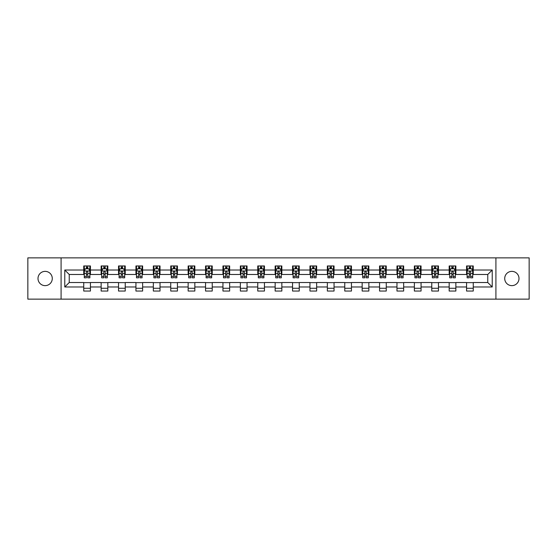 <?xml version="1.0" encoding="UTF-8"?>
<svg xmlns="http://www.w3.org/2000/svg" width="557" height="557" viewBox="0 0 557 557"><rect width="100%" height="100%" fill="white"/><g stroke="black" fill="none" stroke-linecap="round" stroke-linejoin="round"><path stroke-width="0.84" d="M511.862 271.363A7.137 7.137 0 0 0 504.719 278.5A7.137 7.137 0 0 0 511.862 285.637A7.137 7.137 0 0 0 518.999 278.5A7.137 7.137 0 0 0 511.862 271.363M45.138 271.363A7.137 7.137 0 0 0 38.001 278.5A7.137 7.137 0 0 0 45.138 285.637A7.137 7.137 0 0 0 52.281 278.5A7.137 7.137 0 0 0 45.138 271.363M495.911 299.137L529.15 299.137L529.15 257.863L495.911 257.863L495.911 299.137L61.089 299.137L61.089 257.863L27.85 257.863L27.85 299.137L61.089 299.137M495.911 257.863L61.089 257.863M473.262 270.02L473.262 265.954L466.571 265.954L466.571 270.02L455.863 270.02L455.863 265.954L449.172 265.954L449.172 270.02L438.463 270.02L438.463 265.954L431.766 265.954L431.766 270.02L421.057 270.02L421.057 265.954L414.366 265.954L414.366 270.02L403.658 270.02L403.658 265.954L396.967 265.954L396.967 270.02L386.259 270.02L386.259 265.954L379.561 265.954L379.561 270.02L368.852 270.02L368.852 265.954L362.161 265.954L362.161 270.02L351.453 270.02L351.453 265.954L344.762 265.954L344.762 270.02L334.054 270.02L334.054 265.954L327.356 265.954L327.356 270.02L316.648 270.02L316.648 265.954L309.957 265.954L309.957 270.02L299.248 270.02L299.248 265.954L292.557 265.954L292.557 270.02L281.849 270.02L281.849 265.954L275.151 265.954L275.151 270.02L264.443 270.02L264.443 265.954L257.752 265.954L257.752 270.02L247.043 270.02L247.043 265.954L240.352 265.954L240.352 270.02L229.644 270.02L229.644 265.954L222.946 265.954L222.946 270.02L212.238 270.02L212.238 265.954L205.547 265.954L205.547 270.02L194.839 270.02L194.839 265.954L188.148 265.954L188.148 270.02L177.439 270.02L177.439 265.954L170.741 265.954L170.741 270.02L160.033 270.02L160.033 265.954L153.342 265.954L153.342 270.02L142.634 270.02L142.634 265.954L135.943 265.954L135.943 270.02L125.234 270.02L125.234 265.954L118.537 265.954L118.537 270.02L107.828 270.02L107.828 265.954L101.137 265.954L101.137 270.02L90.429 270.02L90.429 265.954L83.738 265.954L83.738 270.02L64.772 270.02L64.772 286.98L69.235 282.517L83.738 282.517L83.738 291.046L90.429 291.046L90.429 282.517L101.137 282.517L101.137 291.046L107.828 291.046L107.828 282.517L118.537 282.517L118.537 291.046L125.234 291.046L125.234 282.517L135.943 282.517L135.943 291.046L142.634 291.046L142.634 282.517L153.342 282.517L153.342 291.046L160.033 291.046L160.033 282.517L170.741 282.517L170.741 291.046L177.439 291.046L177.439 282.517L188.148 282.517L188.148 291.046L194.839 291.046L194.839 282.517L205.547 282.517L205.547 291.046L212.238 291.046L212.238 282.517L222.946 282.517L222.946 291.046L229.644 291.046L229.644 282.517L240.352 282.517L240.352 291.046L247.043 291.046L247.043 282.517L257.752 282.517L257.752 291.046L264.443 291.046L264.443 282.517L275.151 282.517L275.151 291.046L281.849 291.046L281.849 282.517L292.557 282.517L292.557 291.046L299.248 291.046L299.248 282.517L309.957 282.517L309.957 291.046L316.648 291.046L316.648 282.517L327.356 282.517L327.356 291.046L334.054 291.046L334.054 282.517L344.762 282.517L344.762 291.046L351.453 291.046L351.453 282.517L362.161 282.517L362.161 291.046L368.852 291.046L368.852 282.517L379.561 282.517L379.561 291.046L386.259 291.046L386.259 282.517L396.967 282.517L396.967 291.046L403.658 291.046L403.658 282.517L414.366 282.517L414.366 291.046L421.057 291.046L421.057 282.517L431.766 282.517L431.766 291.046L438.463 291.046L438.463 282.517L449.172 282.517L449.172 291.046L455.863 291.046L455.863 282.517L466.571 282.517L466.571 291.046L473.262 291.046L473.262 282.517L487.765 282.517L487.765 274.483L473.262 274.483L473.262 270.02L492.228 270.02L492.228 286.98L473.262 286.98M466.571 286.98L455.863 286.98M449.172 286.98L438.463 286.98M431.766 286.98L421.057 286.98M414.366 286.98L403.658 286.98M396.967 286.98L386.259 286.98M379.561 286.98L368.852 286.98M362.161 286.98L351.453 286.98M344.762 286.98L334.054 286.98M327.356 286.98L316.648 286.98M309.957 286.98L299.248 286.98M292.557 286.98L281.849 286.98M275.151 286.98L264.443 286.98M257.752 286.98L247.043 286.98M240.352 286.98L229.644 286.98M222.946 286.98L212.238 286.98M205.547 286.98L194.839 286.98M188.148 286.98L177.439 286.98M170.741 286.98L160.033 286.98M153.342 286.98L142.634 286.98M135.943 286.98L125.234 286.98M118.537 286.98L107.828 286.98M101.137 286.98L90.429 286.98M83.738 286.98L64.772 286.98M466.571 270.02L466.571 274.483L455.863 274.483L455.863 270.02M449.172 270.02L449.172 274.483L438.463 274.483L438.463 270.02M431.766 270.02L431.766 274.483L421.057 274.483L421.057 270.02M414.366 270.02L414.366 274.483L403.658 274.483L403.658 270.02M396.967 270.02L396.967 274.483L386.259 274.483L386.259 270.02M379.561 270.02L379.561 274.483L368.852 274.483L368.852 270.02M362.161 270.02L362.161 274.483L351.453 274.483L351.453 270.02M344.762 270.02L344.762 274.483L334.054 274.483L334.054 270.02M327.356 270.02L327.356 274.483L316.648 274.483L316.648 270.02M309.957 270.02L309.957 274.483L299.248 274.483L299.248 270.02M292.557 270.02L292.557 274.483L281.849 274.483L281.849 270.02M275.151 270.02L275.151 274.483L264.443 274.483L264.443 270.02M257.752 270.02L257.752 274.483L247.043 274.483L247.043 270.02M240.352 270.02L240.352 274.483L229.644 274.483L229.644 270.02M222.946 270.02L222.946 274.483L212.238 274.483L212.238 270.02M205.547 270.02L205.547 274.483L194.839 274.483L194.839 270.02M188.148 270.02L188.148 274.483L177.439 274.483L177.439 270.02M170.741 270.02L170.741 274.483L160.033 274.483L160.033 270.02M153.342 270.02L153.342 274.483L142.634 274.483L142.634 270.02M135.943 270.02L135.943 274.483L125.234 274.483L125.234 270.02M118.537 270.02L118.537 274.483L107.828 274.483L107.828 270.02M101.137 270.02L101.137 274.483L90.429 274.483L90.429 270.02M83.738 270.02L83.738 274.483L69.235 274.483L64.772 270.02M69.235 274.483L69.235 282.517M492.228 286.98L487.765 282.517M487.765 274.483L492.228 270.02M83.738 268.739L84.295 268.739M86.412 268.739L87.748 268.739M89.872 268.739L90.429 268.739M83.738 274.371L84.295 274.371M86.412 274.371L87.748 274.371M89.872 274.371L90.429 274.371M83.738 282.629L90.429 282.629M83.738 288.261L90.429 288.261M101.137 282.629L107.828 282.629M101.137 288.261L107.828 288.261M101.137 268.739L101.694 268.739M103.818 268.739L105.155 268.739M107.271 268.739L107.828 268.739M101.137 274.371L101.694 274.371M103.818 274.371L105.155 274.371M107.271 274.371L107.828 274.371M118.537 282.629L125.234 282.629M118.537 288.261L125.234 288.261M118.537 268.739L119.094 268.739M121.217 268.739L122.554 268.739M124.677 268.739L125.234 268.739M118.537 274.371L119.094 274.371M121.217 274.371L122.554 274.371M124.677 274.371L125.234 274.371M135.943 282.629L142.634 282.629M135.943 288.261L142.634 288.261M135.943 268.739L136.5 268.739M138.616 268.739L139.953 268.739M142.077 268.739L142.634 268.739M135.943 274.371L136.5 274.371M138.616 274.371L139.953 274.371M142.077 274.371L142.634 274.371M153.342 282.629L160.033 282.629M153.342 288.261L160.033 288.261M153.342 268.739L153.899 268.739M156.023 268.739L157.359 268.739M159.476 268.739L160.033 268.739M153.342 274.371L153.899 274.371M156.023 274.371L157.359 274.371M159.476 274.371L160.033 274.371M170.741 282.629L177.439 282.629M170.741 288.261L177.439 288.261M170.741 268.739L171.298 268.739M173.422 268.739L174.759 268.739M176.882 268.739L177.439 268.739M170.741 274.371L171.298 274.371M173.422 274.371L174.759 274.371M176.882 274.371L177.439 274.371M188.148 282.629L194.839 282.629M188.148 288.261L194.839 288.261M188.148 268.739L188.705 268.739M190.821 268.739L192.158 268.739M194.282 268.739L194.839 268.739M188.148 274.371L188.705 274.371M190.821 274.371L192.158 274.371M194.282 274.371L194.839 274.371M205.547 282.629L212.238 282.629M205.547 288.261L212.238 288.261M205.547 268.739L206.104 268.739M208.227 268.739L209.564 268.739M211.681 268.739L212.238 268.739M205.547 274.371L206.104 274.371M208.227 274.371L209.564 274.371M211.681 274.371L212.238 274.371M222.946 282.629L229.644 282.629M222.946 288.261L229.644 288.261M222.946 268.739L223.503 268.739M225.627 268.739L226.964 268.739M229.087 268.739L229.644 268.739M222.946 274.371L223.503 274.371M225.627 274.371L226.964 274.371M229.087 274.371L229.644 274.371M240.352 282.629L247.043 282.629M240.352 288.261L247.043 288.261M240.352 268.739L240.909 268.739M243.026 268.739L244.363 268.739M246.486 268.739L247.043 268.739M240.352 274.371L240.909 274.371M243.026 274.371L244.363 274.371M246.486 274.371L247.043 274.371M257.752 282.629L264.443 282.629M257.752 288.261L264.443 288.261M257.752 268.739L258.309 268.739M260.432 268.739L261.769 268.739M263.886 268.739L264.443 268.739M257.752 274.371L258.309 274.371M260.432 274.371L261.769 274.371M263.886 274.371L264.443 274.371M275.151 282.629L281.849 282.629M275.151 288.261L281.849 288.261M275.151 268.739L275.708 268.739M277.832 268.739L279.168 268.739M281.292 268.739L281.849 268.739M275.151 274.371L275.708 274.371M277.832 274.371L279.168 274.371M281.292 274.371L281.849 274.371M292.557 282.629L299.248 282.629M292.557 288.261L299.248 288.261M292.557 268.739L293.114 268.739M295.231 268.739L296.568 268.739M298.691 268.739L299.248 268.739M292.557 274.371L293.114 274.371M295.231 274.371L296.568 274.371M298.691 274.371L299.248 274.371M309.957 282.629L316.648 282.629M309.957 288.261L316.648 288.261M309.957 268.739L310.514 268.739M312.637 268.739L313.974 268.739M316.091 268.739L316.648 268.739M309.957 274.371L310.514 274.371M312.637 274.371L313.974 274.371M316.091 274.371L316.648 274.371M327.356 282.629L334.054 282.629M327.356 288.261L334.054 288.261M327.356 268.739L327.913 268.739M330.036 268.739L331.373 268.739M333.497 268.739L334.054 268.739M327.356 274.371L327.913 274.371M330.036 274.371L331.373 274.371M333.497 274.371L334.054 274.371M344.762 282.629L351.453 282.629M344.762 288.261L351.453 288.261M344.762 268.739L345.319 268.739M347.436 268.739L348.773 268.739M350.896 268.739L351.453 268.739M344.762 274.371L345.319 274.371M347.436 274.371L348.773 274.371M350.896 274.371L351.453 274.371M362.161 282.629L368.852 282.629M362.161 288.261L368.852 288.261M362.161 268.739L362.718 268.739M364.842 268.739L366.179 268.739M368.295 268.739L368.852 268.739M362.161 274.371L362.718 274.371M364.842 274.371L366.179 274.371M368.295 274.371L368.852 274.371M379.561 282.629L386.259 282.629M379.561 288.261L386.259 288.261M379.561 268.739L380.118 268.739M382.241 268.739L383.578 268.739M385.702 268.739L386.259 268.739M379.561 274.371L380.118 274.371M382.241 274.371L383.578 274.371M385.702 274.371L386.259 274.371M396.967 282.629L403.658 282.629M396.967 288.261L403.658 288.261M396.967 268.739L397.524 268.739M399.641 268.739L400.977 268.739M403.101 268.739L403.658 268.739M396.967 274.371L397.524 274.371M399.641 274.371L400.977 274.371M403.101 274.371L403.658 274.371M414.366 282.629L421.057 282.629M414.366 288.261L421.057 288.261M414.366 268.739L414.923 268.739M417.047 268.739L418.384 268.739M420.5 268.739L421.057 268.739M414.366 274.371L414.923 274.371M417.047 274.371L418.384 274.371M420.5 274.371L421.057 274.371M431.766 282.629L438.463 282.629M431.766 288.261L438.463 288.261M431.766 268.739L432.323 268.739M434.446 268.739L435.783 268.739M437.906 268.739L438.463 268.739M431.766 274.371L432.323 274.371M434.446 274.371L435.783 274.371M437.906 274.371L438.463 274.371M449.172 282.629L455.863 282.629M449.172 288.261L455.863 288.261M449.172 268.739L449.729 268.739M451.845 268.739L453.182 268.739M455.306 268.739L455.863 268.739M449.172 274.371L449.729 274.371M451.845 274.371L453.182 274.371M455.306 274.371L455.863 274.371M466.571 282.629L473.262 282.629M466.571 288.261L473.262 288.261M466.571 268.739L467.128 268.739M469.252 268.739L470.588 268.739M472.705 268.739L473.262 268.739M466.571 274.371L467.128 274.371M469.252 274.371L470.588 274.371M472.705 274.371L473.262 274.371M87.748 267.402L86.412 267.402M89.872 276.432L87.748 276.432L87.748 277.832L89.872 277.832L89.872 271.029L88.758 268.794L85.409 268.794L84.295 271.029L84.295 277.832L86.412 277.832L86.412 276.432L84.295 276.432M84.295 271.029L84.295 265.954M89.872 271.029L89.872 265.954M86.412 268.794L86.412 265.954M87.748 265.954L87.748 268.794M87.748 276.432L87.748 271.865C87.303 271.001 86.857 271.001 86.412 271.865L86.412 276.432M105.155 267.402L103.818 267.402M107.271 276.432L105.155 276.432L105.155 277.832L107.271 277.832L107.271 271.029L106.157 268.794L102.808 268.794L101.694 271.029L101.694 277.832L103.818 277.832L103.818 276.432L101.694 276.432M101.694 271.029L101.694 265.954M107.271 271.029L107.271 265.954M103.818 268.794L103.818 265.954M105.155 265.954L105.155 268.794M105.155 276.432L105.155 271.865C104.709 271.001 104.263 271.001 103.818 271.865L103.818 276.432M122.554 267.402L121.217 267.402M124.677 276.432L122.554 276.432L122.554 277.832L124.677 277.832L124.677 271.029L123.557 268.794L120.215 268.794L119.094 271.029L119.094 277.832L121.217 277.832L121.217 276.432L119.094 276.432M119.094 271.029L119.094 265.954M124.677 271.029L124.677 265.954M121.217 268.794L121.217 265.954M122.554 265.954L122.554 268.794M122.554 276.432L122.554 271.865C122.108 271.001 121.663 271.001 121.217 271.865L121.217 276.432M139.953 267.402L138.616 267.402M142.077 276.432L139.953 276.432L139.953 277.832L142.077 277.832L142.077 271.029L140.963 268.794L137.614 268.794L136.5 271.029L136.5 277.832L138.616 277.832L138.616 276.432L136.5 276.432M136.5 271.029L136.5 265.954M142.077 271.029L142.077 265.954M138.616 268.794L138.616 265.954M139.953 265.954L139.953 268.794M139.953 276.432L139.953 271.865C139.508 271.001 139.062 271.001 138.616 271.865L138.616 276.432M157.359 267.402L156.023 267.402M159.476 276.432L157.359 276.432L157.359 277.832L159.476 277.832L159.476 271.029L158.362 268.794L155.013 268.794L153.899 271.029L153.899 277.832L156.023 277.832L156.023 276.432L153.899 276.432M153.899 271.029L153.899 265.954M159.476 271.029L159.476 265.954M156.023 268.794L156.023 265.954M157.359 265.954L157.359 268.794M157.359 276.432L157.359 271.865C156.914 271.001 156.468 271.001 156.023 271.865L156.023 276.432M174.759 267.402L173.422 267.402M176.882 276.432L174.759 276.432L174.759 277.832L176.882 277.832L176.882 271.029L175.761 268.794L172.419 268.794L171.298 271.029L171.298 277.832L173.422 277.832L173.422 276.432L171.298 276.432M171.298 271.029L171.298 265.954M176.882 271.029L176.882 265.954M173.422 268.794L173.422 265.954M174.759 265.954L174.759 268.794M174.759 276.432L174.759 271.865C174.313 271.001 173.868 271.001 173.422 271.865L173.422 276.432M192.158 267.402L190.821 267.402M194.282 276.432L192.158 276.432L192.158 277.832L194.282 277.832L194.282 271.029L193.168 268.794L189.819 268.794L188.705 271.029L188.705 277.832L190.821 277.832L190.821 276.432L188.705 276.432M188.705 271.029L188.705 265.954M194.282 271.029L194.282 265.954M190.821 268.794L190.821 265.954M192.158 265.954L192.158 268.794M192.158 276.432L192.158 271.865C191.712 271.001 191.267 271.001 190.821 271.865L190.821 276.432M209.564 267.402L208.227 267.402M211.681 276.432L209.564 276.432L209.564 277.832L211.681 277.832L211.681 271.029L210.567 268.794L207.218 268.794L206.104 271.029L206.104 277.832L208.227 277.832L208.227 276.432L206.104 276.432M206.104 271.029L206.104 265.954M211.681 271.029L211.681 265.954M208.227 268.794L208.227 265.954M209.564 265.954L209.564 268.794M209.564 276.432L209.564 271.865C209.119 271.001 208.673 271.001 208.227 271.865L208.227 276.432M226.964 267.402L225.627 267.402M229.087 276.432L226.964 276.432L226.964 277.832L229.087 277.832L229.087 271.029L227.966 268.794L224.624 268.794L223.503 271.029L223.503 277.832L225.627 277.832L225.627 276.432L223.503 276.432M223.503 271.029L223.503 265.954M229.087 271.029L229.087 265.954M225.627 268.794L225.627 265.954M226.964 265.954L226.964 268.794M226.964 276.432L226.964 271.865C226.518 271.001 226.072 271.001 225.627 271.865L225.627 276.432M244.363 267.402L243.026 267.402M246.486 276.432L244.363 276.432L244.363 277.832L246.486 277.832L246.486 271.029L245.372 268.794L242.023 268.794L240.909 271.029L240.909 277.832L243.026 277.832L243.026 276.432L240.909 276.432M240.909 271.029L240.909 265.954M246.486 271.029L246.486 265.954M243.026 268.794L243.026 265.954M244.363 265.954L244.363 268.794M244.363 276.432L244.363 271.865C243.917 271.001 243.472 271.001 243.026 271.865L243.026 276.432M261.769 267.402L260.432 267.402M263.886 276.432L261.769 276.432L261.769 277.832L263.886 277.832L263.886 271.029L262.772 268.794L259.423 268.794L258.309 271.029L258.309 277.832L260.432 277.832L260.432 276.432L258.309 276.432M258.309 271.029L258.309 265.954M263.886 271.029L263.886 265.954M260.432 268.794L260.432 265.954M261.769 265.954L261.769 268.794M261.769 276.432L261.769 271.865C261.324 271.001 260.878 271.001 260.432 271.865L260.432 276.432M279.168 267.402L277.832 267.402M281.292 276.432L279.168 276.432L279.168 277.832L281.292 277.832L281.292 271.029L280.171 268.794L276.829 268.794L275.708 271.029L275.708 277.832L277.832 277.832L277.832 276.432L275.708 276.432M275.708 271.029L275.708 265.954M281.292 271.029L281.292 265.954M277.832 268.794L277.832 265.954M279.168 265.954L279.168 268.794M279.168 276.432L279.168 271.865C278.723 271.001 278.277 271.001 277.832 271.865L277.832 276.432M296.568 267.402L295.231 267.402M298.691 276.432L296.568 276.432L296.568 277.832L298.691 277.832L298.691 271.029L297.577 268.794L294.228 268.794L293.114 271.029L293.114 277.832L295.231 277.832L295.231 276.432L293.114 276.432M293.114 271.029L293.114 265.954M298.691 271.029L298.691 265.954M295.231 268.794L295.231 265.954M296.568 265.954L296.568 268.794M296.568 276.432L296.568 271.865C296.122 271.001 295.676 271.001 295.231 271.865L295.231 276.432M313.974 267.402L312.637 267.402M316.091 276.432L313.974 276.432L313.974 277.832L316.091 277.832L316.091 271.029L314.977 268.794L311.628 268.794L310.514 271.029L310.514 277.832L312.637 277.832L312.637 276.432L310.514 276.432M310.514 271.029L310.514 265.954M316.091 271.029L316.091 265.954M312.637 268.794L312.637 265.954M313.974 265.954L313.974 268.794M313.974 276.432L313.974 271.865C313.528 271.001 313.083 271.001 312.637 271.865L312.637 276.432M331.373 267.402L330.036 267.402M333.497 276.432L331.373 276.432L331.373 277.832L333.497 277.832L333.497 271.029L332.376 268.794L329.034 268.794L327.913 271.029L327.913 277.832L330.036 277.832L330.036 276.432L327.913 276.432M327.913 271.029L327.913 265.954M333.497 271.029L333.497 265.954M330.036 268.794L330.036 265.954M331.373 265.954L331.373 268.794M331.373 276.432L331.373 271.865C330.928 271.001 330.482 271.001 330.036 271.865L330.036 276.432M348.773 267.402L347.436 267.402M350.896 276.432L348.773 276.432L348.773 277.832L350.896 277.832L350.896 271.029L349.782 268.794L346.433 268.794L345.319 271.029L345.319 277.832L347.436 277.832L347.436 276.432L345.319 276.432M345.319 271.029L345.319 265.954M350.896 271.029L350.896 265.954M347.436 268.794L347.436 265.954M348.773 265.954L348.773 268.794M348.773 276.432L348.773 271.865C348.327 271.001 347.881 271.001 347.436 271.865L347.436 276.432M366.179 267.402L364.842 267.402M368.295 276.432L366.179 276.432L366.179 277.832L368.295 277.832L368.295 271.029L367.181 268.794L363.832 268.794L362.718 271.029L362.718 277.832L364.842 277.832L364.842 276.432L362.718 276.432M362.718 271.029L362.718 265.954M368.295 271.029L368.295 265.954M364.842 268.794L364.842 265.954M366.179 265.954L366.179 268.794M366.179 276.432L366.179 271.865C365.733 271.001 365.288 271.001 364.842 271.865L364.842 276.432M383.578 267.402L382.241 267.402M385.702 276.432L383.578 276.432L383.578 277.832L385.702 277.832L385.702 271.029L384.581 268.794L381.239 268.794L380.118 271.029L380.118 277.832L382.241 277.832L382.241 276.432L380.118 276.432M380.118 271.029L380.118 265.954M385.702 271.029L385.702 265.954M382.241 268.794L382.241 265.954M383.578 265.954L383.578 268.794M383.578 276.432L383.578 271.865C383.132 271.001 382.687 271.001 382.241 271.865L382.241 276.432M400.977 267.402L399.641 267.402M403.101 276.432L400.977 276.432L400.977 277.832L403.101 277.832L403.101 271.029L401.987 268.794L398.638 268.794L397.524 271.029L397.524 277.832L399.641 277.832L399.641 276.432L397.524 276.432M397.524 271.029L397.524 265.954M403.101 271.029L403.101 265.954M399.641 268.794L399.641 265.954M400.977 265.954L400.977 268.794M400.977 276.432L400.977 271.865C400.532 271.001 400.086 271.001 399.641 271.865L399.641 276.432M418.384 267.402L417.047 267.402M420.5 276.432L418.384 276.432L418.384 277.832L420.5 277.832L420.5 271.029L419.386 268.794L416.037 268.794L414.923 271.029L414.923 277.832L417.047 277.832L417.047 276.432L414.923 276.432M414.923 271.029L414.923 265.954M420.5 271.029L420.5 265.954M417.047 268.794L417.047 265.954M418.384 265.954L418.384 268.794M418.384 276.432L418.384 271.865C417.938 271.001 417.492 271.001 417.047 271.865L417.047 276.432M435.783 267.402L434.446 267.402M437.906 276.432L435.783 276.432L435.783 277.832L437.906 277.832L437.906 271.029L436.785 268.794L433.443 268.794L432.323 271.029L432.323 277.832L434.446 277.832L434.446 276.432L432.323 276.432M432.323 271.029L432.323 265.954M437.906 271.029L437.906 265.954M434.446 268.794L434.446 265.954M435.783 265.954L435.783 268.794M435.783 276.432L435.783 271.865C435.337 271.001 434.892 271.001 434.446 271.865L434.446 276.432M453.182 267.402L451.845 267.402M455.306 276.432L453.182 276.432L453.182 277.832L455.306 277.832L455.306 271.029L454.192 268.794L450.843 268.794L449.729 271.029L449.729 277.832L451.845 277.832L451.845 276.432L449.729 276.432M449.729 271.029L449.729 265.954M455.306 271.029L455.306 265.954M451.845 268.794L451.845 265.954M453.182 265.954L453.182 268.794M453.182 276.432L453.182 271.865C452.737 271.001 452.291 271.001 451.845 271.865L451.845 276.432M470.588 267.402L469.252 267.402M472.705 276.432L470.588 276.432L470.588 277.832L472.705 277.832L472.705 271.029L471.591 268.794L468.242 268.794L467.128 271.029L467.128 277.832L469.252 277.832L469.252 276.432L467.128 276.432M467.128 271.029L467.128 265.954M472.705 271.029L472.705 265.954M469.252 268.794L469.252 265.954M470.588 265.954L470.588 268.794M470.588 276.432L470.588 271.865C470.143 271.001 469.697 271.001 469.252 271.865L469.252 276.432M89.844 270.974L84.323 270.974M84.295 268.927L85.339 268.927M88.821 268.927L89.872 268.927M86.412 273.445L84.295 273.445M89.872 273.445L87.748 273.445M87.748 268.112L86.412 268.112M107.243 270.974L101.722 270.974M101.694 268.927L102.746 268.927M106.227 268.927L107.271 268.927M103.818 273.445L101.694 273.445M107.271 273.445L105.155 273.445M105.155 268.112L103.818 268.112M124.65 270.974L119.121 270.974M119.094 268.927L120.145 268.927M123.626 268.927L124.677 268.927M121.217 273.445L119.094 273.445M124.677 273.445L122.554 273.445M122.554 268.112L121.217 268.112M142.049 270.974L136.528 270.974M136.5 268.927L137.544 268.927M141.025 268.927L142.077 268.927M138.616 273.445L136.5 273.445M142.077 273.445L139.953 273.445M139.953 268.112L138.616 268.112M159.448 270.974L153.927 270.974M153.899 268.927L154.95 268.927M158.432 268.927L159.476 268.927M156.023 273.445L153.899 273.445M159.476 273.445L157.359 273.445M157.359 268.112L156.023 268.112M176.854 270.974L171.326 270.974M171.298 268.927L172.35 268.927M175.831 268.927L176.882 268.927M173.422 273.445L171.298 273.445M176.882 273.445L174.759 273.445M174.759 268.112L173.422 268.112M194.254 270.974L188.732 270.974M188.705 268.927L189.749 268.927M193.23 268.927L194.282 268.927M190.821 273.445L188.705 273.445M194.282 273.445L192.158 273.445M192.158 268.112L190.821 268.112M211.653 270.974L206.132 270.974M206.104 268.927L207.155 268.927M210.637 268.927L211.681 268.927M208.227 273.445L206.104 273.445M211.681 273.445L209.564 273.445M209.564 268.112L208.227 268.112M229.059 270.974L223.531 270.974M223.503 268.927L224.555 268.927M228.036 268.927L229.087 268.927M225.627 273.445L223.503 273.445M229.087 273.445L226.964 273.445M226.964 268.112L225.627 268.112M246.459 270.974L240.937 270.974M240.909 268.927L241.954 268.927M245.435 268.927L246.486 268.927M243.026 273.445L240.909 273.445M246.486 273.445L244.363 273.445M244.363 268.112L243.026 268.112M263.858 270.974L258.337 270.974M258.309 268.927L259.36 268.927M262.841 268.927L263.886 268.927M260.432 273.445L258.309 273.445M263.886 273.445L261.769 273.445M261.769 268.112L260.432 268.112M281.264 270.974L275.736 270.974M275.708 268.927L276.759 268.927M280.241 268.927L281.292 268.927M277.832 273.445L275.708 273.445M281.292 273.445L279.168 273.445M279.168 268.112L277.832 268.112M298.663 270.974L293.142 270.974M293.114 268.927L294.159 268.927M297.64 268.927L298.691 268.927M295.231 273.445L293.114 273.445M298.691 273.445L296.568 273.445M296.568 268.112L295.231 268.112M316.063 270.974L310.541 270.974M310.514 268.927L311.565 268.927M315.046 268.927L316.091 268.927M312.637 273.445L310.514 273.445M316.091 273.445L313.974 273.445M313.974 268.112L312.637 268.112M333.469 270.974L327.941 270.974M327.913 268.927L328.964 268.927M332.445 268.927L333.497 268.927M330.036 273.445L327.913 273.445M333.497 273.445L331.373 273.445M331.373 268.112L330.036 268.112M350.868 270.974L345.347 270.974M345.319 268.927L346.363 268.927M349.845 268.927L350.896 268.927M347.436 273.445L345.319 273.445M350.896 273.445L348.773 273.445M348.773 268.112L347.436 268.112M368.268 270.974L362.746 270.974M362.718 268.927L363.77 268.927M367.251 268.927L368.295 268.927M364.842 273.445L362.718 273.445M368.295 273.445L366.179 273.445M366.179 268.112L364.842 268.112M385.674 270.974L380.146 270.974M380.118 268.927L381.169 268.927M384.65 268.927L385.702 268.927M382.241 273.445L380.118 273.445M385.702 273.445L383.578 273.445M383.578 268.112L382.241 268.112M403.073 270.974L397.552 270.974M397.524 268.927L398.568 268.927M402.05 268.927L403.101 268.927M399.641 273.445L397.524 273.445M403.101 273.445L400.977 273.445M400.977 268.112L399.641 268.112M420.472 270.974L414.951 270.974M414.923 268.927L415.975 268.927M419.456 268.927L420.5 268.927M417.047 273.445L414.923 273.445M420.5 273.445L418.384 273.445M418.384 268.112L417.047 268.112M437.879 270.974L432.35 270.974M432.323 268.927L433.374 268.927M436.855 268.927L437.906 268.927M434.446 273.445L432.323 273.445M437.906 273.445L435.783 273.445M435.783 268.112L434.446 268.112M455.278 270.974L449.757 270.974M449.729 268.927L450.773 268.927M454.254 268.927L455.306 268.927M451.845 273.445L449.729 273.445M455.306 273.445L453.182 273.445M453.182 268.112L451.845 268.112M472.677 270.974L467.156 270.974M467.128 268.927L468.179 268.927M471.661 268.927L472.705 268.927M469.252 273.445L467.128 273.445M472.705 273.445L470.588 273.445M470.588 268.112L469.252 268.112"/></g></svg>
